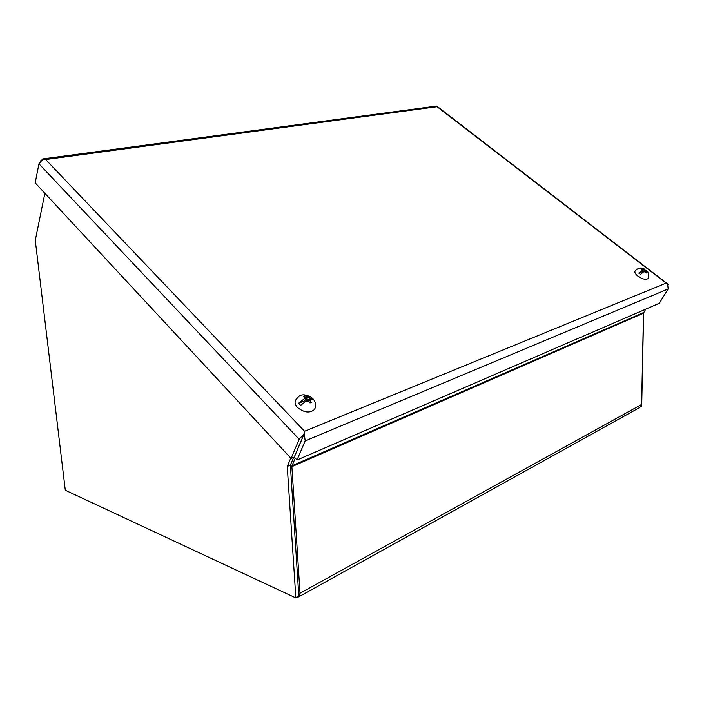 <?xml version="1.0" encoding="UTF-8"?>
<svg xmlns="http://www.w3.org/2000/svg" width="704" height="704" viewBox="0 0 704 704"><rect width="100%" height="100%" fill="white"/><g stroke="black" fill="none" stroke-linecap="round" stroke-linejoin="round"><path stroke-width="1.06" d="M298.584 447.031L303.072 436.436M44.871 193.283L35.279 240.346L65.296 490.239L295.856 597.951L287.258 466.479L290.787 458.119M293.674 457.336L290.374 465.124L287.258 466.479M290.374 465.124L298.839 596.297L295.856 597.951M640.974 406.49L641.705 406.085L643.65 312.576M43.067 159.042L45.672 159.535L437.052 106.726L666.151 283.105L304.55 431.262L45.672 159.535L43.076 159.016L38.949 163.803L299.165 439.278L304.198 433.602L294.254 457.09L291.086 458.445L35.2 182.873M437.404 106.559L435.362 106.225M304.269 433.611L305.184 440.889L668.202 288.93L659.296 303.301L297.026 460.011L294.316 457.107L304.269 433.611L304.55 431.262L304.198 433.602M436.964 106.216L668.193 284.381M667.586 283.694L668.202 288.93M40.41 160.996L43.076 159.016M299.165 439.278L291.086 458.445M38.958 163.75L35.209 182.811M305.184 440.889L297.026 460.011M298.769 596.807L639.848 407.44L641.608 404.474L300.018 593.252L298.452 596.983L297.29 597.159M645.735 309.17L643.5 313.183L641.608 404.474M643.5 313.183L291.887 466.655L300.018 593.252M291.887 466.655L292.019 465.74L643.685 312.506M295.258 458.119L292.019 465.74M648.305 278.212L648.076 278.59C645.832 280.016 642.435 279.198 637.894 276.135C635.281 273.97 634.366 272.219 635.158 270.873C638.431 267.634 641.661 267.124 644.855 269.359L645.357 270.565L642.382 271.709L643.535 269.755L644.855 269.359M638.748 273.099L642.91 270.002L641.749 271.946L638.748 273.099L640.499 274.454L643.79 271.691L645.744 272.184L644.67 271.357L643.79 271.691M642.039 270.327L641.837 269.166L640.913 268.673L641.538 268.435L644.406 269.43M645.85 270.899L645.357 270.565M647.161 271.19L646.166 270.776L647.117 272.747L646.492 272.985L645.744 272.184M646.166 270.776L645.295 271.11L646.369 271.946M645.295 271.11L644.996 271.612M642.462 268.928L643.535 269.755M642.91 270.002L641.837 269.166M315.251 407.783L314.626 409.35C310.006 413.406 304.313 412.799 297.528 407.519C295.108 404.853 294.483 402.362 295.662 400.048C298.646 396.308 300.573 394.706 301.462 395.243C303.01 394.31 306.108 394.856 310.737 396.88L312.136 398.042L306.038 400.374L307.102 397.813L310.737 396.88M298.575 403.234L304.014 398.992L305.809 398.306L304.753 400.866L298.575 403.234L300.634 405.363L306.073 401.113L309.144 401.729L307.877 400.426L306.073 401.113M304.014 398.992L304.55 397.003L303.486 396.202L304.77 395.718L308.889 397.135M313.324 399.124L312.136 398.042M314.028 400.206L313.201 399.08L310.948 399.247L310.429 401.236L311.326 402.442L310.042 402.943L309.144 401.729M310.948 399.247L309.162 399.934L310.429 401.236M309.162 399.934L308.634 401.201M305.835 396.519L307.102 397.813M304.77 395.718L304.322 396.81M305.809 398.306L304.55 397.003M306.038 400.374L305.281 399.599M42.777 158.91L436.577 106.066M648.076 278.59C649.37 274.947 648.903 272.316 646.694 270.714M314.626 409.35C316.149 405.266 315.674 401.843 313.201 399.08"/></g></svg>
